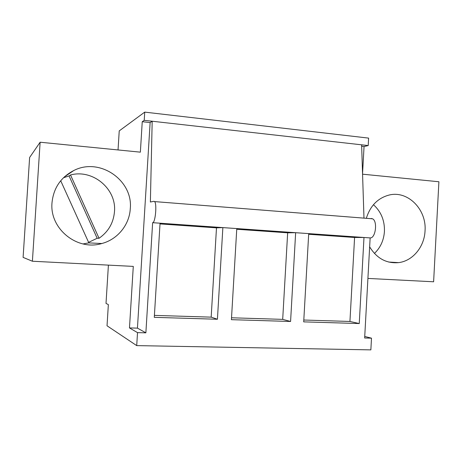 <?xml version="1.0" encoding="UTF-8"?>
<svg xmlns="http://www.w3.org/2000/svg" width="462" height="462" viewBox="0 0 462 462"><rect width="100%" height="100%" fill="white"/><g stroke="black" fill="none" stroke-linecap="round" stroke-linejoin="round"><path stroke-width="0.69" d="M108.408 265.124L106.012 303.418L108.356 304.597L107.028 325.779L136.717 345.611L137.52 332.634L129.475 327.928L133.287 266.401L32.398 261.232L23.1 257.386L29.62 157.496L40.13 142.221L32.398 261.232M364.737 336.452L371.494 338.172L364.651 338.011L370.137 237.913C375.577 238.484 377.806 221.136 372.574 218.809L371.205 218.474M136.717 345.611L370.859 349.878L371.494 338.172M152.639 222.684C155.307 223.082 157.12 203.909 154.62 201.599L153.95 201.299L150.375 202.015L152.183 121.229L150.127 122.574L137.445 328.13L145.871 332.831L152.639 222.684L160.048 223.204L154.291 317.342L217.429 319.254L222.863 227.604L236.781 228.575L231.416 319.681L290.581 321.471L295.645 232.698L308.708 233.61L303.701 321.87L359.251 323.55L349.936 321.46L354.585 237.48L308.668 234.28M145.871 332.831L137.52 332.634M359.251 323.55L363.987 237.485L370.137 237.913M137.445 328.13L129.475 327.928M150.127 122.574L142.25 121.691L140.361 152.16L40.13 142.221M51.998 202.801C53.5 188.063 60.77 177.304 73.799 170.518C99.763 157.028 133.218 180.417 130.278 208.685C129.447 224.763 117.637 239.408 101.831 243.52C77.402 251.126 49.48 228.915 51.998 202.801M367.919 278.424L433.616 281.785L438.9 181.757L362.566 174.186M368.202 145.559L144.219 120.334L144.727 112.122L368.612 138.109L368.202 145.559L364.05 146.529L361.665 146.263M364.05 146.529L362.549 173.712M366.331 218.312C370.224 205.85 377.772 198.106 388.987 195.08C407.773 190.194 426.767 209.459 425.04 230.856C424.405 246.818 412.768 260.995 398.591 262.63C386.388 263.675 376.744 258.408 369.652 246.835M290.581 321.471L282.692 319.369L287.659 232.813L236.74 229.262M236.781 228.575L295.645 232.698L287.659 232.813M231.531 317.781L282.692 319.369M217.429 319.254L211.174 317.146L216.487 227.853L160.008 223.914M160.048 223.204L222.863 227.604L216.487 227.853M154.406 315.384L211.174 317.146M361.619 144.82L363.981 218.128M308.708 233.61L363.987 237.485L354.585 237.48M303.805 320.027L349.936 321.46M144.219 120.334L142.25 121.691M144.727 112.122L119.231 130.896L118.041 149.942M88.6 242.354L97.164 238.265L99.035 238.277C108.368 231.757 113.513 222.863 114.484 211.596C116.643 189.073 92.995 168.901 70.513 174.965L69.057 175.912L63.427 177.789M83.05 243.93L88.837 242.873L60.713 180.752M99.035 238.277L70.513 174.965M97.164 238.265L69.057 175.912M374.428 253.436C380.474 247.638 383.807 240.304 384.43 231.439C384.748 220.524 381.086 211.613 373.446 204.706M372.574 218.809L154.62 201.599M64.437 176.836L73.799 170.518M88.785 242.891L101.831 243.52M398.591 262.63L388.64 262.035"/></g></svg>
